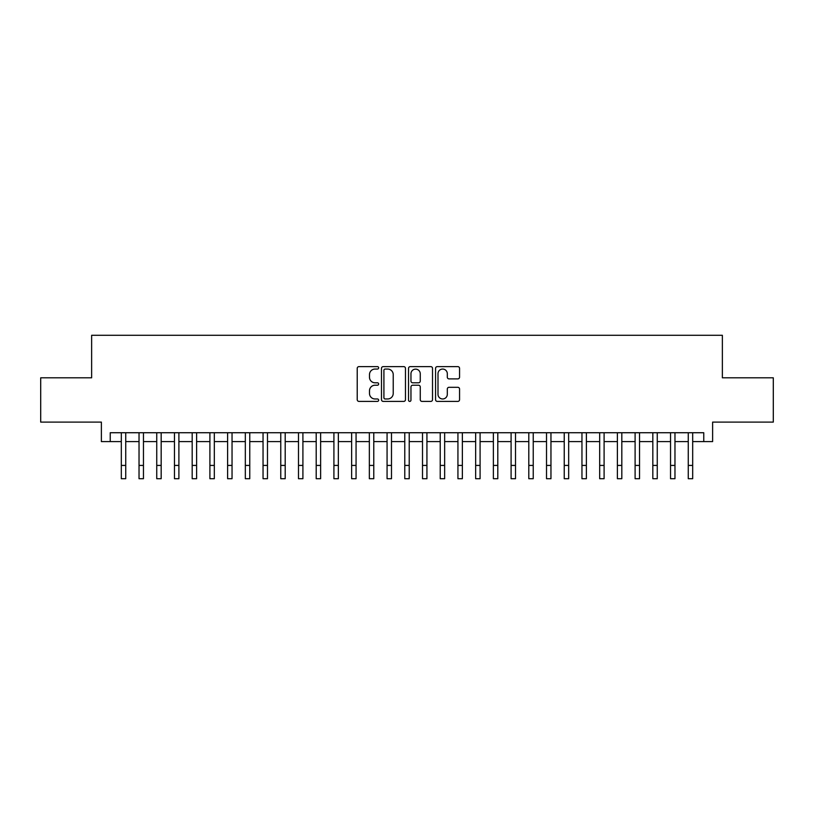 <?xml version="1.0" encoding="UTF-8"?>
<svg xmlns="http://www.w3.org/2000/svg" width="814" height="814" viewBox="0 0 814 814"><rect width="100%" height="100%" fill="white"/><g stroke="black" fill="none" stroke-linecap="round" stroke-linejoin="round"><path stroke-width="1.22" d="M378.652 367.836A1.221 1.221 0 0 0 377.431 366.626L358.964 366.626A1.74 1.74 0 0 0 357.224 368.366L357.224 399.664A1.74 1.74 0 0 0 358.964 401.404L377.431 401.404A1.221 1.221 0 0 0 378.652 400.183A1.221 1.221 0 0 0 377.431 398.972L375.04 398.972A5.566 5.566 0 0 1 369.485 393.406L369.485 390.791A5.566 5.566 0 0 1 375.04 385.226L377.431 385.226A1.221 1.221 0 0 0 378.652 384.015A1.221 1.221 0 0 0 377.431 382.794L375.04 382.794A5.566 5.566 0 0 1 369.485 377.228L369.485 374.623A5.566 5.566 0 0 1 375.04 369.057L377.431 369.057A1.221 1.221 0 0 0 378.652 367.836M457.824 378.886A1.74 1.74 0 0 0 459.564 377.147L459.564 368.366A1.74 1.74 0 0 0 457.824 366.626L437.301 366.626A1.74 1.74 0 0 0 435.561 368.366L435.561 399.664A1.74 1.74 0 0 0 437.301 401.404L457.824 401.404A1.74 1.74 0 0 0 459.564 399.664L459.564 389.051A1.74 1.74 0 0 0 457.824 387.311L449.043 387.311A1.74 1.74 0 0 0 447.303 389.051L447.303 394.312A4.65 4.65 0 0 1 442.653 398.972A4.65 4.65 0 0 1 438.003 394.312L438.003 373.707A4.65 4.65 0 0 1 442.653 369.057A4.65 4.65 0 0 1 447.303 373.707L447.303 377.147A1.74 1.74 0 0 0 449.043 378.886L457.824 378.886M110.236 441.595L110.236 432.733L703.764 432.733L703.764 441.595L712.616 441.595L712.616 422.1L773.3 422.1L773.3 377.808L722.364 377.808L722.364 335.287L91.636 335.287L91.636 377.808L40.7 377.808L40.7 422.1L101.384 422.1L101.384 441.595L121.317 441.595M405.474 368.366A1.74 1.74 0 0 0 403.744 366.626L383.221 366.626A1.74 1.74 0 0 0 381.481 368.366L381.481 399.664A1.74 1.74 0 0 0 383.221 401.404L403.744 401.404A1.74 1.74 0 0 0 405.474 399.664L405.474 368.366M410.256 366.626L430.779 366.626A1.74 1.74 0 0 1 432.519 368.366L432.519 399.664A1.74 1.74 0 0 1 430.779 401.404L421.998 401.404A1.74 1.74 0 0 1 420.258 399.664L420.258 386.965A1.74 1.74 0 0 0 418.518 385.226L412.698 385.226A1.74 1.74 0 0 0 410.958 386.965L410.958 400.183A1.221 1.221 0 0 1 409.737 401.404A1.221 1.221 0 0 1 408.526 400.183L408.526 368.366A1.74 1.74 0 0 1 410.256 366.626M125.743 441.595L139.031 441.595M143.457 441.595L156.746 441.595M161.172 441.595L174.461 441.595M178.897 441.595L192.185 441.595M196.612 441.595L209.9 441.595M214.326 441.595L227.615 441.595M232.041 441.595L245.329 441.595M249.766 441.595L263.044 441.595M267.48 441.595L280.769 441.595M285.195 441.595L298.484 441.595M302.91 441.595L316.198 441.595M320.624 441.595L333.913 441.595M338.349 441.595L351.638 441.595M356.064 441.595L369.353 441.595M373.779 441.595L387.067 441.595M391.493 441.595L404.782 441.595M409.218 441.595L422.507 441.595M426.933 441.595L440.221 441.595M444.648 441.595L457.936 441.595M462.362 441.595L475.651 441.595M480.087 441.595L493.376 441.595M497.802 441.595L511.09 441.595M515.516 441.595L528.805 441.595M533.231 441.595L546.52 441.595M550.956 441.595L564.234 441.595M568.671 441.595L581.959 441.595M586.385 441.595L599.674 441.595M604.1 441.595L617.388 441.595M621.815 441.595L635.103 441.595M639.539 441.595L652.828 441.595M657.254 441.595L670.543 441.595M674.969 441.595L688.257 441.595M692.683 441.595L703.764 441.595M385.134 369.057A1.221 1.221 0 0 0 383.913 370.278L383.913 397.751A1.221 1.221 0 0 0 385.134 398.972L387.657 398.972A5.566 5.566 0 0 0 393.223 393.406L393.223 374.623A5.566 5.566 0 0 0 387.657 369.057L385.134 369.057M420.258 373.799A4.65 4.65 0 0 0 415.608 369.139A4.65 4.65 0 0 0 410.958 373.799L410.958 381.054A1.74 1.74 0 0 0 412.698 382.794L418.518 382.794A1.74 1.74 0 0 0 420.258 381.054L420.258 373.799M121.317 465.425L125.743 465.425L125.743 478.713L121.317 478.713L121.317 432.733M125.743 465.425L125.743 432.733M139.031 465.425L143.457 465.425L143.457 478.713L139.031 478.713L139.031 432.733M143.457 465.425L143.457 432.733M156.746 465.425L161.172 465.425L161.172 478.713L156.746 478.713L156.746 432.733M161.172 465.425L161.172 432.733M174.461 465.425L178.897 465.425L178.897 478.713L174.461 478.713L174.461 432.733M178.897 465.425L178.897 432.733M192.185 465.425L196.612 465.425L196.612 478.713L192.185 478.713L192.185 432.733M196.612 465.425L196.612 432.733M209.9 465.425L214.326 465.425L214.326 478.713L209.9 478.713L209.9 432.733M214.326 465.425L214.326 432.733M227.615 465.425L232.041 465.425L232.041 478.713L227.615 478.713L227.615 432.733M232.041 465.425L232.041 432.733M245.329 465.425L249.766 465.425L249.766 478.713L245.329 478.713L245.329 432.733M249.766 465.425L249.766 432.733M263.044 465.425L267.48 465.425L267.48 478.713L263.044 478.713L263.044 432.733M267.48 465.425L267.48 432.733M280.769 465.425L285.195 465.425L285.195 478.713L280.769 478.713L280.769 432.733M285.195 465.425L285.195 432.733M298.484 465.425L302.91 465.425L302.91 478.713L298.484 478.713L298.484 432.733M302.91 465.425L302.91 432.733M316.198 465.425L320.624 465.425L320.624 478.713L316.198 478.713L316.198 432.733M320.624 465.425L320.624 432.733M333.913 465.425L338.349 465.425L338.349 478.713L333.913 478.713L333.913 432.733M338.349 465.425L338.349 432.733M351.638 465.425L356.064 465.425L356.064 478.713L351.638 478.713L351.638 432.733M356.064 465.425L356.064 432.733M369.353 465.425L373.779 465.425L373.779 478.713L369.353 478.713L369.353 432.733M373.779 465.425L373.779 432.733M387.067 465.425L391.493 465.425L391.493 478.713L387.067 478.713L387.067 432.733M391.493 465.425L391.493 432.733M404.782 465.425L409.218 465.425L409.218 478.713L404.782 478.713L404.782 432.733M409.218 465.425L409.218 432.733M422.507 465.425L426.933 465.425L426.933 478.713L422.507 478.713L422.507 432.733M426.933 465.425L426.933 432.733M440.221 465.425L444.648 465.425L444.648 478.713L440.221 478.713L440.221 432.733M444.648 465.425L444.648 432.733M457.936 465.425L462.362 465.425L462.362 478.713L457.936 478.713L457.936 432.733M462.362 465.425L462.362 432.733M475.651 465.425L480.087 465.425L480.087 478.713L475.651 478.713L475.651 432.733M480.087 465.425L480.087 432.733M493.376 465.425L497.802 465.425L497.802 478.713L493.376 478.713L493.376 432.733M497.802 465.425L497.802 432.733M511.09 465.425L515.516 465.425L515.516 478.713L511.09 478.713L511.09 432.733M515.516 465.425L515.516 432.733M528.805 465.425L533.231 465.425L533.231 478.713L528.805 478.713L528.805 432.733M533.231 465.425L533.231 432.733M546.52 465.425L550.956 465.425L550.956 478.713L546.52 478.713L546.52 432.733M550.956 465.425L550.956 432.733M564.234 465.425L568.671 465.425L568.671 478.713L564.234 478.713L564.234 432.733M568.671 465.425L568.671 432.733M581.959 465.425L586.385 465.425L586.385 478.713L581.959 478.713L581.959 432.733M586.385 465.425L586.385 432.733M599.674 465.425L604.1 465.425L604.1 478.713L599.674 478.713L599.674 432.733M604.1 465.425L604.1 432.733M617.388 465.425L621.815 465.425L621.815 478.713L617.388 478.713L617.388 432.733M621.815 465.425L621.815 432.733M635.103 465.425L639.539 465.425L639.539 478.713L635.103 478.713L635.103 432.733M639.539 465.425L639.539 432.733M652.828 465.425L657.254 465.425L657.254 478.713L652.828 478.713L652.828 432.733M657.254 465.425L657.254 432.733M670.543 465.425L674.969 465.425L674.969 478.713L670.543 478.713L670.543 432.733M674.969 465.425L674.969 432.733M688.257 465.425L692.683 465.425L692.683 478.713L688.257 478.713L688.257 432.733M692.683 465.425L692.683 432.733"/></g></svg>
